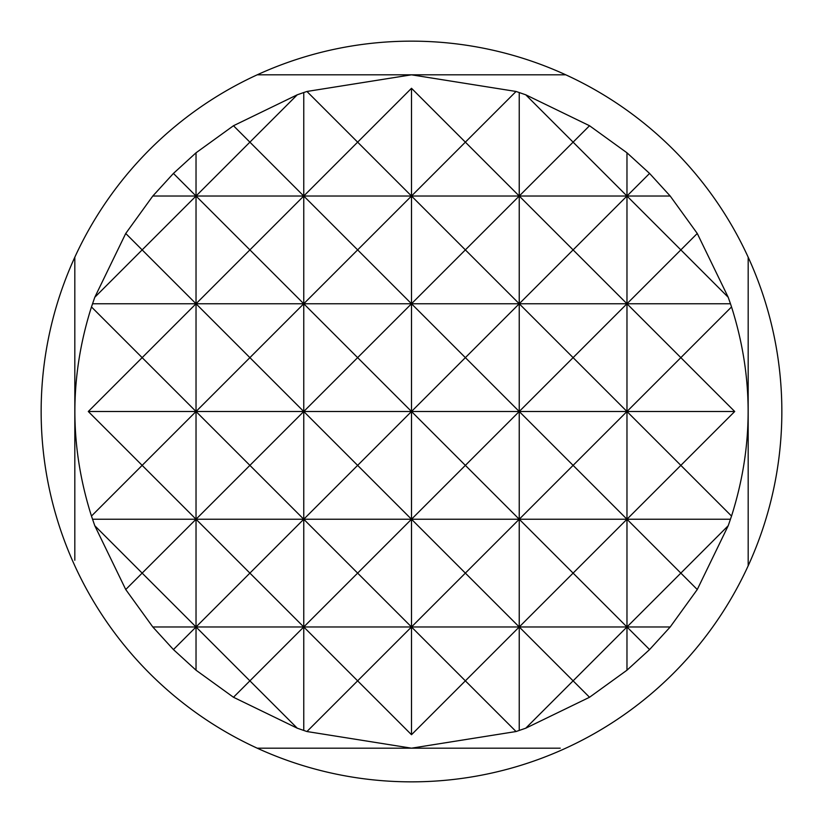 <?xml version="1.0" encoding="UTF-8"?>
<svg xmlns="http://www.w3.org/2000/svg" width="823" height="823" viewBox="0 0 823 823"><rect width="100%" height="100%" fill="white"/><g stroke="black" fill="none" stroke-linecap="round" stroke-linejoin="round"><path stroke-width="1.23" d="M257.208 748.179L411.5 748.179L516.062 731.534L525.743 728.201L589.525 697.266L626.972 670.2L649.573 649.573L670.2 626.972L697.266 589.525L728.201 525.743L731.534 516.062C753.652 446.354 753.652 376.646 731.534 306.938L730.474 303.759L626.972 303.759L573.106 249.894L519.241 303.759L465.365 249.894L411.5 303.759L357.635 249.894L411.5 196.028L357.635 142.153L411.5 88.287L465.365 142.153L411.5 196.028L465.365 249.894L519.241 196.028L465.365 142.153L516.062 91.466L411.5 74.821L257.208 74.821A370.35 370.35 0 0 1 748.179 565.792A370.35 370.35 0 0 1 74.821 565.792A370.35 370.35 0 0 1 257.208 74.821M730.474 303.759L728.201 297.257L697.266 233.475L670.2 196.028L649.573 173.427L626.972 152.8L589.525 125.734L525.743 94.799L516.062 91.466M411.5 88.287L411.5 519.241L357.635 573.106L411.5 626.972L465.365 573.106L411.5 519.241L411.5 734.713L465.365 680.847L411.5 626.972L306.938 731.534L411.5 748.179L560.237 748.179M748.179 565.792L748.179 257.208M565.792 74.821L411.5 74.821L306.938 91.466L303.759 92.526L303.759 196.028L357.635 142.153L306.938 91.466M74.821 257.208L74.821 560.237M306.938 731.534L297.257 728.201L249.894 680.847L303.759 626.972L411.5 734.713M233.475 697.266L196.028 670.2L173.427 649.573L196.028 626.972L249.894 680.847L233.475 697.266L297.257 728.201M125.734 589.525L94.799 525.743L142.153 573.106L196.028 519.241L249.894 573.106L303.759 519.241L357.635 573.106L303.759 626.972L249.894 573.106L196.028 626.972L142.153 573.106L125.734 589.525L152.8 626.972L173.427 649.573M519.241 92.526L519.241 303.759L411.5 303.759L357.635 357.635L411.5 411.5L303.759 519.241L249.894 465.365L196.028 519.241L142.153 465.365L91.466 516.062L94.799 525.743M91.466 516.062C69.348 446.354 69.348 376.646 91.466 306.938L94.799 297.257L125.734 233.475L152.8 196.028L173.427 173.427L196.028 152.8L233.475 125.734L297.257 94.799L303.759 92.526M525.743 94.799L573.106 142.153L519.241 196.028L573.106 249.894L626.972 196.028L573.106 142.153L589.525 125.734M626.972 152.8L626.972 196.028L680.847 249.894L626.972 303.759L680.847 357.635L731.534 306.938M297.257 94.799L249.894 142.153L303.759 196.028L303.759 303.759L357.635 249.894L303.759 196.028L249.894 249.894L303.759 303.759L303.759 411.5L249.894 357.635L196.028 411.5L142.153 357.635L88.287 411.5L142.153 465.365L196.028 411.5L249.894 465.365L303.759 411.5L411.5 519.241L465.365 465.365L411.5 411.5L519.241 303.759L573.106 357.635L626.972 303.759L626.972 411.5L680.847 357.635L734.713 411.5L680.847 465.365L626.972 411.5L626.972 670.2M196.028 152.8L196.028 196.028L249.894 142.153L233.475 125.734M649.573 173.427L626.972 196.028L626.972 303.759L519.241 303.759L519.241 411.5L573.106 357.635L626.972 411.5L573.106 465.365L519.241 411.5L519.241 730.474M728.201 297.257L680.847 249.894L697.266 233.475M173.427 173.427L196.028 196.028L142.153 249.894L196.028 303.759L249.894 249.894L196.028 196.028L196.028 670.2M94.799 297.257L142.153 249.894L125.734 233.475M734.713 411.5L303.759 411.5L357.635 357.635L303.759 303.759L411.5 303.759L519.241 411.5L465.365 465.365L519.241 519.241L465.365 573.106L519.241 626.972L465.365 680.847L516.062 731.534M92.526 303.759L303.759 303.759L249.894 357.635L196.028 303.759L142.153 357.635L91.466 306.938M525.743 728.201L573.106 680.847L519.241 626.972L573.106 573.106L519.241 519.241L573.106 465.365L626.972 519.241L573.106 573.106L626.972 626.972L573.106 680.847L589.525 697.266M649.573 649.573L626.972 626.972L680.847 573.106L626.972 519.241L680.847 465.365L731.534 516.062M88.287 411.5L303.759 411.5L303.759 730.474M728.201 525.743L680.847 573.106L697.266 589.525M730.474 519.241L92.526 519.241M670.2 626.972L152.8 626.972M670.2 196.028L152.8 196.028"/></g></svg>
